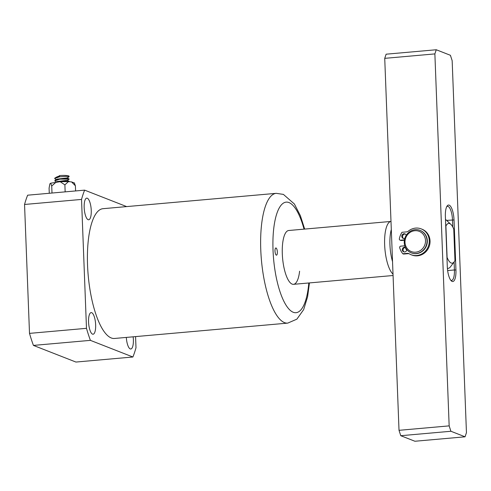 <?xml version="1.0" encoding="UTF-8"?>
<svg xmlns="http://www.w3.org/2000/svg" width="491" height="491" viewBox="0 0 491 491"><rect width="100%" height="100%" fill="white"/><g stroke="black" fill="none" stroke-linecap="round" stroke-linejoin="round"><path stroke-width="0.74" d="M287.744 323.115L114.52 338.465A65.143 20.659 -95.1 0 1 111.242 337.955A65.143 20.659 -95.1 0 1 87.809 270.32A65.143 20.659 -95.1 0 1 103.024 208.687L276.243 193.337A65.143 20.659 84.9 0 0 261.034 254.97A65.143 20.659 84.9 0 0 284.467 322.605A65.143 20.659 84.9 0 0 287.744 323.115L296.877 319.156L303.653 309.618L307.605 296.748L309.44 282.92M299.596 271.198A27.023 8.568 -95.1 0 1 293.495 284.332A27.023 8.568 -95.1 0 1 282.313 253.97A27.023 8.568 -95.1 0 1 288.726 230.5L390.989 221.435A27.023 8.568 84.9 0 0 384.649 244.899A27.023 8.568 84.9 0 0 393.015 274.125M276.04 247.992A3.621 1.148 -95.1 0 1 277.341 251.748A3.621 1.148 -95.1 0 1 276.501 255.173A3.621 1.148 -95.1 0 1 276.316 255.142A3.621 1.148 -95.1 0 1 275.015 251.386A3.621 1.148 -95.1 0 1 275.862 247.961A3.621 1.148 -95.1 0 1 276.04 247.992M91.694 312.681A10.857 3.443 -95.1 0 1 95.604 323.956A10.857 3.443 -95.1 0 1 93.069 334.23A10.857 3.443 -95.1 0 1 92.523 334.144A10.857 3.443 -95.1 0 1 88.613 322.869A10.857 3.443 -95.1 0 1 91.148 312.601A10.857 3.443 -95.1 0 1 91.694 312.681M133.147 336.814A10.857 3.443 -95.1 0 1 130.79 349.003A10.857 3.443 -95.1 0 1 130.244 348.923A10.857 3.443 -95.1 0 1 126.328 337.415M87.3 198.229A10.857 3.443 -95.1 0 1 91.203 209.504A10.857 3.443 -95.1 0 1 88.668 219.778A10.857 3.443 -95.1 0 1 88.122 219.692A10.857 3.443 -95.1 0 1 84.219 208.417A10.857 3.443 -95.1 0 1 86.754 198.143A10.857 3.443 -95.1 0 1 87.3 198.229M126.641 206.594L84.636 190.14A100.164 31.762 84.9 0 0 81.531 199.426L86.484 328.326A100.164 31.762 84.9 0 0 90.405 340.361L132.895 357A100.127 31.749 84.9 0 0 135.995 347.72L135.571 336.599M81.531 199.426L24.55 204.471A100.164 31.762 -95.1 0 1 27.649 195.191L84.636 190.14M90.405 340.361L33.425 345.412L75.909 362.051L132.895 357M33.425 345.412A100.164 31.762 -95.1 0 1 29.503 333.377L86.484 328.326M24.55 204.471L29.503 333.377M391.302 229.5A24.771 7.856 84.9 0 0 389.94 244.782A24.771 7.856 84.9 0 0 392.536 261.617M447.399 268.35A24.771 7.856 84.9 0 0 448.062 268.381A24.771 7.856 84.9 0 0 450.548 266.723A24.771 7.856 84.9 0 0 450.628 266.625M450.879 224.387A19.947 6.328 84.9 0 0 445.902 226.063L447.105 257.456A19.947 6.328 84.9 0 0 454.2 261.838A19.947 6.328 84.9 0 0 454.967 260.537L453.758 229.137A19.947 6.328 84.9 0 0 450.879 224.387L446.429 220.214A24.771 7.856 84.9 0 0 445.49 219.495M67.064 178.037L69.09 176.748L66.052 176.355L59.528 176.821L54.667 178.46M59.491 175.968L55.09 177.908L59.521 176.754L59.479 175.594A7.236 1.068 -2.2 0 1 69.071 176.238L69.09 176.748M57.993 181.885L66.236 181.124L69.096 181.682M57.429 181.934L59.706 181.523L69.262 181.486M56.428 181.977L54.759 180.884L59.62 179.209L66.144 178.742L69.182 179.135L67.157 180.418M54.759 180.848L55.182 180.295L59.614 179.135L69.17 179.098M55.195 179.012L54.667 178.497M55.09 177.908L54.667 178.423M56.244 177.208L59.46 175.907M69.065 178.951L67.058 177.932L57.103 179.123L55.182 180.295M69.163 181.339L67.157 180.32L57.202 181.504L56.33 182.032M65.156 191.864L64.886 184.862L60.141 181.695L68.433 181.621L71.576 181.909L74.331 182.99L75.399 185.819L75.596 190.944M56.201 182.044L51.727 186.028L50.665 183.198L60.141 181.695M51.727 186.028L51.997 193.031M49.278 193.276L49.082 188.151L49.867 183.83L50.665 183.198M75.399 185.819L71.576 181.909M68.433 181.621L64.886 184.862M404.633 245.23A13.269 12.428 -68.6 0 0 404.756 245.807M405.278 247.495A13.269 12.428 -68.6 0 0 406.726 250.226M399.017 430.319L449.161 425.875L434.873 53.906L384.729 58.349L399.017 430.319L400.773 435.707L450.916 431.264L449.161 425.875M455.943 270.007L454.022 219.937A13.269 4.21 84.9 0 0 447.191 205.907A13.269 4.21 84.9 0 0 445.374 216.549L447.301 266.619A13.269 4.21 84.9 0 0 451.327 280.895A13.269 4.21 84.9 0 0 455.943 270.007L454.414 269.958A12.066 3.824 -95.1 0 1 451.548 280.435A12.066 3.824 -95.1 0 1 450.756 280.257M434.873 53.906L436.26 49.751L450.407 55.293L452.162 60.681L466.45 432.651L465.063 436.806L450.916 431.264M384.729 58.349L386.116 54.194L436.26 49.751M465.063 436.806L414.92 441.249L400.773 435.707M446.749 206.643A12.066 3.824 -95.1 0 1 447.491 206.324A12.066 3.824 -95.1 0 1 452.487 219.882L452.763 226.989M454.107 261.961L454.414 269.958L447.639 270.553M416.104 253.528A12.066 11.299 -68.6 0 0 427.041 240.596A12.066 11.299 -68.6 0 0 420.044 230.371A12.066 11.299 -68.6 0 0 415.19 229.684A12.066 11.299 -68.6 0 0 404.253 242.615A12.066 11.299 -68.6 0 0 411.243 252.84A12.066 11.299 -68.6 0 0 416.104 253.528M420.186 230.426A12.066 11.299 111.4 0 1 420.321 230.482A12.066 11.299 111.4 0 1 427.145 243.309A12.066 11.299 111.4 0 1 416.38 253.638A12.066 11.299 111.4 0 1 411.519 252.945A12.066 11.299 111.4 0 1 411.384 252.89M425.507 240.541A10.857 10.17 -68.6 0 0 414.84 230.721A10.857 10.17 -68.6 0 0 404.995 242.364A10.857 10.17 -68.6 0 0 415.662 252.184A10.857 10.17 -68.6 0 0 425.507 240.541M404.093 251.932A2.412 2.259 111.4 0 1 405.474 247.489M405.388 247.304A2.412 2.259 -68.6 0 0 402.319 249.256A2.412 2.259 -68.6 0 0 404.652 251.957A2.412 2.259 -68.6 0 0 406.843 249.612M405.302 234.084A2.412 2.259 -68.6 0 0 403.577 238.497M406.223 235.312A2.412 2.259 -68.6 0 0 401.804 235.821A2.412 2.259 -68.6 0 0 404.817 238.35M404.449 239.854L400.515 240.203A1.209 1.129 111.4 0 1 399.349 238.81A18.179 17.032 111.4 0 1 401.969 232.298L406.468 231.899A3.621 3.388 -68.6 0 0 408.365 231.114A13.871 12.999 111.4 0 1 415.632 228.094A13.871 12.999 111.4 0 1 421.217 228.886A13.871 12.999 111.4 0 1 429.066 243.64A13.871 12.999 111.4 0 1 416.681 255.516A13.871 12.999 111.4 0 1 411.096 254.725A13.871 12.999 111.4 0 1 409.236 253.804A3.621 3.388 -68.6 0 0 407.291 253.356L402.792 253.755A18.179 17.032 111.4 0 1 399.692 247.746A1.209 1.129 111.4 0 1 400.742 246.163L404.799 245.801M421.217 228.886L422.002 229.199A13.871 12.999 111.4 0 1 429.852 243.947A13.871 12.999 111.4 0 1 417.467 255.823A13.871 12.999 111.4 0 1 411.881 255.032L411.096 254.725M404.381 240.234L401.3 240.51A1.209 1.129 111.4 0 1 400.809 240.443L400.024 240.13M409.132 253.743A3.621 3.388 -68.6 0 0 408.076 253.663L403.577 254.062L402.792 253.755M308.808 282.976A55.489 17.596 -95.1 0 1 293.219 312.258A55.489 17.596 -95.1 0 1 273.033 250.336A55.489 17.596 -95.1 0 1 289.003 202.574A55.489 17.596 -95.1 0 1 304.033 229.144M446.626 220.404L454.022 219.937M408.076 253.663L407.291 253.356M400.515 240.203L401.3 240.51M276.243 193.337L283.405 194.399L294.391 203.998L300.382 215.684L304.672 229.088M393.07 275.512L293.495 284.332M448.062 268.381L447.411 268.436M454.2 261.838L450.548 266.723M55.139 178.982L56.336 179.589M74.301 182.818L74.583 183.364"/></g></svg>
